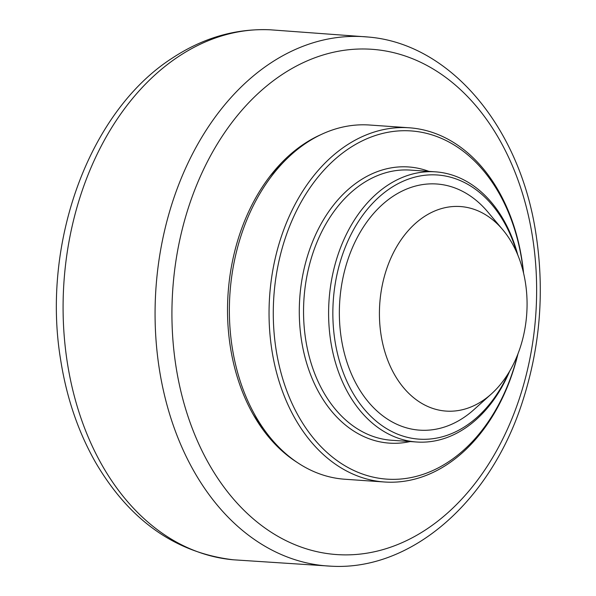 <?xml version="1.0" encoding="UTF-8"?>
<svg xmlns="http://www.w3.org/2000/svg" width="596" height="596" viewBox="0 0 596 596"><rect width="100%" height="100%" fill="white"/><g stroke="black" fill="none" stroke-linecap="round" stroke-linejoin="round"><path stroke-width="0.89" d="M521.053 263.968A102.527 73.666 -86 0 1 491.357 393.963A102.527 73.666 -86 0 1 385.441 353.666A102.527 73.666 -86 0 1 410.294 228.395A102.527 73.666 -86 0 1 502.786 229.765A102.527 73.666 -86 0 1 521.053 263.968M491.357 393.963L474.051 409.534A123.372 88.64 -86 0 1 346.596 361.042A123.372 88.64 -86 0 1 376.501 210.299A123.372 88.64 -86 0 1 487.804 211.952L502.786 229.765M508.485 373.118A132.401 95.129 -86 0 1 361.981 406.397A132.401 95.129 -86 0 1 373.975 201.91A132.401 95.129 -86 0 1 515.756 249.158A132.401 95.129 -86 0 1 516.859 252.786M517.768 254.917A135.411 97.29 94 0 0 515.659 247.698A135.411 97.29 94 0 0 435.505 171.842A135.411 97.29 94 0 0 336.546 366.16A135.411 97.29 94 0 0 416.701 442.008A135.411 97.29 94 0 0 509.677 371.137M517.626 354.739A174.531 125.398 -86 0 1 326.772 452.252A174.531 125.398 -86 0 1 319.665 175.068A174.531 125.398 -86 0 1 514.393 228.693A174.531 125.398 -86 0 1 523.362 272.253M523.586 273.191A177.541 127.559 94 0 0 514.296 227.232A177.541 127.559 94 0 0 409.199 127.782A177.541 127.559 94 0 0 279.457 382.55A177.541 127.559 94 0 0 384.547 482A177.541 127.559 94 0 0 517.976 353.838M384.547 482L344.875 479.244A177.541 127.559 -86 0 1 239.786 379.794A177.541 127.559 -86 0 1 369.527 125.018L409.199 127.782M263.231 428.308A166.403 119.558 -86 0 1 253.032 414.153M269.556 176.759A166.403 119.558 -86 0 1 281.617 164.153M297.59 462.682A176.036 126.479 -86 0 1 237.856 378.929A176.036 126.479 -86 0 1 320.402 134.867M186.794 412.7A253.24 181.951 -86 0 1 282.146 74.53A253.24 181.951 -86 0 1 521.768 191.152A253.24 181.951 -86 0 1 426.416 529.33A253.24 181.951 -86 0 1 186.794 412.7M170.642 417.394A265.28 190.593 94 0 0 331.324 566.2C411.858 570.879 490.873 501.02 522.588 401.369C540.304 346.462 544.722 290.401 535.841 233.178C519.876 127.171 450.3 43.627 368.157 37.026A265.28 190.593 94 0 0 270.517 63.154A265.28 190.593 94 0 0 170.642 417.394M331.324 566.2L233.431 559.8A265.667 190.876 -86 0 1 78.679 411.18A265.667 190.876 -86 0 1 178.711 56.419A265.667 190.876 -86 0 1 270.323 29.8L368.157 37.026M416.701 442.008L391.647 440.265A135.411 97.29 -86 0 1 311.492 364.417A135.411 97.29 -86 0 1 410.45 170.098L435.505 171.842M428.941 171.387A138.421 99.45 94 0 0 299.751 298.134A138.421 99.45 94 0 0 410.137 441.554M233.431 559.8C175.649 552.932 129.757 520.584 95.762 462.749C78.329 432.189 66.633 397.957 60.68 360.051C41.213 243.742 88.692 111.489 172.497 57.968C203.258 37.727 235.867 28.332 270.323 29.8"/></g></svg>
